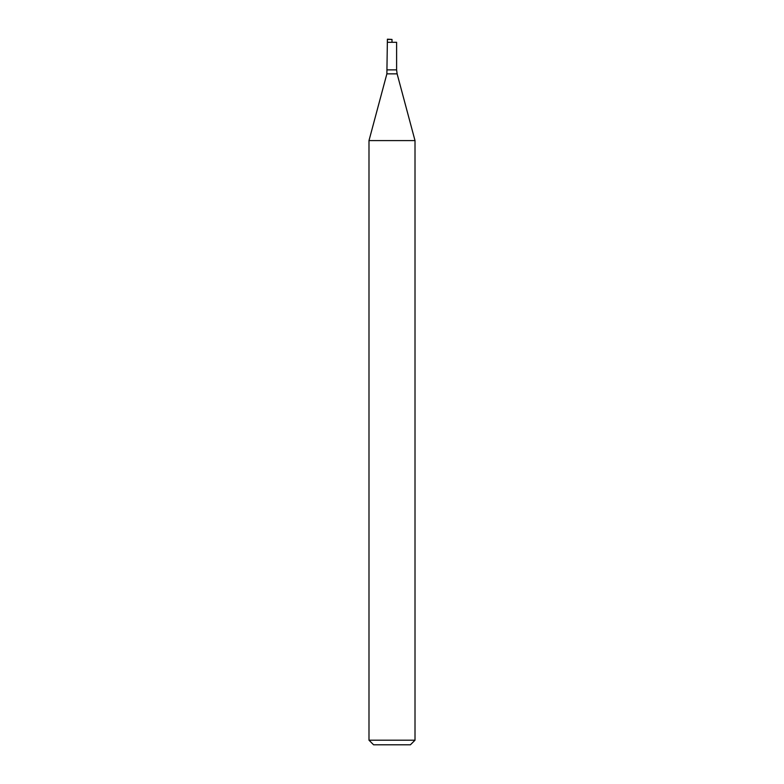 <?xml version="1.0" encoding="UTF-8"?>
<svg xmlns="http://www.w3.org/2000/svg" width="784" height="784" viewBox="0 0 784 784"><rect width="100%" height="100%" fill="white"/><g stroke="black" fill="none" stroke-linecap="round" stroke-linejoin="round"><path stroke-width="1.18" d="M387.394 69.874L396.606 69.874L397.125 73.853L386.875 73.853L387.394 39.425L392 39.425L387.394 39.2L387.394 42.287L392 42.287L392 39.425M387.394 42.287L396.606 42.287L396.606 69.874M386.875 73.853L368.99 140.591L415.01 140.591L397.125 73.853M415.01 740.194L410.404 744.8L373.596 744.8L368.99 740.194L415.01 740.194L415.01 140.591M368.99 740.194L368.99 140.591"/></g></svg>
